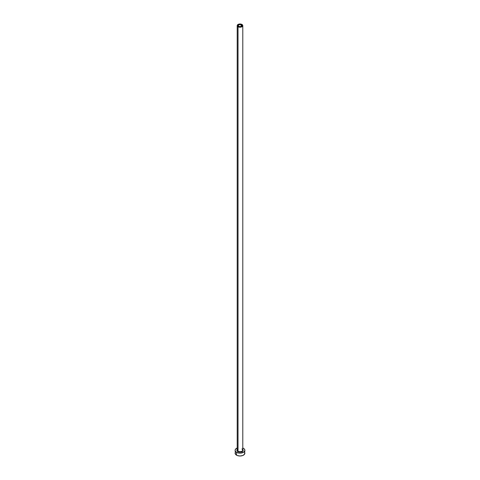 <?xml version="1.0" encoding="UTF-8"?>
<svg xmlns="http://www.w3.org/2000/svg" width="480" height="480" viewBox="0 0 480 480"><rect width="100%" height="100%" fill="white"/><g stroke="black" fill="none" stroke-linecap="round" stroke-linejoin="round"><path stroke-width="0.72" d="M238.716 26.352A1.818 1.05 180 0 1 238.182 25.614A1.818 1.05 180 0 1 239.304 24.642A1.818 1.05 180 0 1 241.284 24.87L241.008 26.484L239.304 26.58L238.218 25.818L238.716 24.87L240.354 24.582L241.68 25.212L241.284 26.352L241.284 24.87A1.818 1.05 180 0 1 241.818 25.614A1.818 1.05 180 0 1 240.696 26.58A1.818 1.05 180 0 1 238.716 26.352M237.234 449.826A2.79 1.614 0 0 0 238.026 451.182L237.78 451.608A3.144 1.812 180 0 1 237.21 449.496M237.21 25.614L237.21 450.042A2.79 1.614 0 0 0 238.026 451.182A2.79 1.614 0 0 0 241.068 451.53A2.79 1.614 0 0 0 242.79 450.042L242.79 25.614A2.79 1.614 180 0 1 241.068 27.102A2.79 1.614 180 0 1 238.026 26.754L238.026 451.182L238.026 26.754A2.79 1.614 180 0 1 237.21 25.614A2.79 1.614 180 0 1 238.932 24.12A2.79 1.614 180 0 1 241.974 24.474A2.79 1.614 180 0 1 242.79 25.614L241.974 24.474L240 24L238.026 24.474L237.21 25.614L238.026 26.754L240 27.222L241.974 26.754L242.79 25.614M235.482 452.1L235.11 453.18A4.89 2.82 0 0 0 236.544 455.172L236.544 452.322L239.046 453.096L240.954 453.096L244.062 451.896L244.89 450.33L244.518 449.25L243.456 448.332A4.89 2.82 180 0 1 244.89 450.33A4.89 2.82 180 0 1 241.872 452.934A4.89 2.82 180 0 1 236.544 452.322L236.544 455.172A4.89 2.82 0 0 0 241.872 455.784A4.89 2.82 0 0 0 244.89 453.18L244.518 452.1M237.282 447.984L235.482 449.25L235.11 450.33L235.482 451.41L236.544 452.322A4.89 2.82 180 0 1 235.11 450.33A4.89 2.82 180 0 1 237.21 448.014M243.456 448.332L242.718 447.984M242.61 449.322L243.144 450.33L242.61 451.338L240 452.142L237.39 451.338L236.856 450.33L237.39 449.322M235.11 450.33L235.482 454.26L237.282 455.526L240 456L242.718 455.526L244.518 454.26L244.89 450.33M242.79 449.496A3.144 1.812 180 0 1 241.854 451.794A3.144 1.812 180 0 1 237.78 451.608L238.026 451.182A2.79 1.614 0 0 0 240.894 451.572A2.79 1.614 0 0 0 242.766 450.258A2.79 1.614 0 0 0 241.974 448.902M242.79 450.042L242.046 449.064"/></g></svg>
